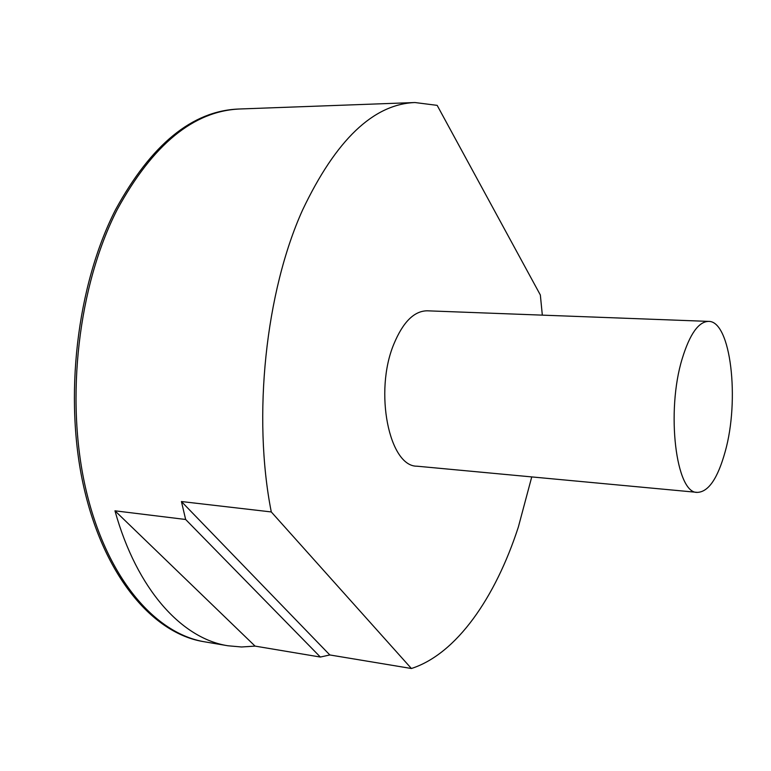 <?xml version="1.0" encoding="UTF-8"?>
<svg xmlns="http://www.w3.org/2000/svg" width="771" height="771" viewBox="0 0 771 771"><rect width="100%" height="100%" fill="white"/><g stroke="black" fill="none" stroke-linecap="round" stroke-linejoin="round"><path stroke-width="1.16" d="M682.268 358.486C665.836 411.425 676.022 493.97 697.35 492.38C708.443 491.985 717.695 478.483 725.116 451.883C739.919 399.908 730.831 320.697 708.539 321.391C698.574 321.661 689.814 334.026 682.268 358.486M708.539 321.391L427.23 310.809C414.162 310.915 403.04 321.999 393.865 344.049C373.868 391.658 389.182 466.754 417.053 466.204L697.35 492.38M255.076 646.108L114.966 510.816C136.987 590.075 182.207 638.735 227.956 645.77L241.545 646.985L255.076 646.108L320.36 657.046L329.824 654.955L181.426 501.535L271.286 511.944C252.377 416.427 265.648 291.621 302.618 209.934C335.886 139.975 373.328 104.172 414.943 102.533L437.157 105.357L540.346 294.994L542.331 315.146M227.956 645.77L205.067 641.896C154.682 633.752 105.675 576.843 85.427 487.33C65.217 397.981 78.411 285.424 117.202 209.616C152.851 144.418 193.772 110.879 239.945 108.981L414.943 102.533M531.749 476.912L518.353 527.027C495.425 597.65 456.528 653.972 411.406 668.505L271.286 511.944M329.824 654.955L411.406 668.505M114.966 510.816L185.647 519.481L181.426 501.535M204.305 641.761L203.554 641.636C153.13 633.492 104.085 576.602 83.817 487.147C63.588 397.846 76.782 285.366 115.592 209.616C151.261 144.456 192.201 110.937 238.412 109.039L239.183 109.01M320.36 657.046L185.647 519.481"/></g></svg>
